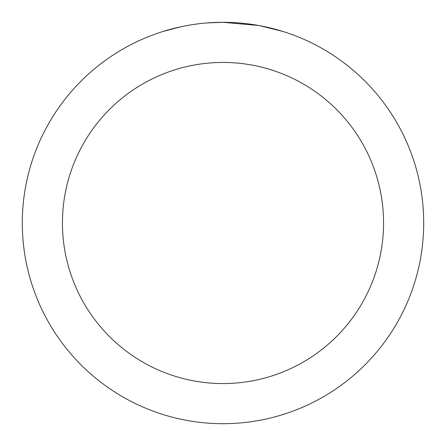 <?xml version="1.0" encoding="UTF-8"?>
<svg xmlns="http://www.w3.org/2000/svg" width="446" height="446" viewBox="0 0 446 446"><rect width="100%" height="100%" fill="white"/><g stroke="black" fill="none" stroke-linecap="round" stroke-linejoin="round"><path stroke-width="0.67" d="M227.003 22.339L229.79 22.417M247.714 23.828L248.561 23.933M258.652 25.494L223 22.3A200.7 200.7 0 0 1 423.7 223A200.7 200.7 0 0 1 223 423.7A200.7 200.7 0 0 1 22.3 223A200.7 200.7 0 0 1 223 22.3L207.318 22.913M259.6 25.667L282.625 31.365M223 62.44A160.56 160.56 0 0 1 383.56 223A160.56 160.56 0 0 1 223 383.56A160.56 160.56 0 0 1 62.44 223A160.56 160.56 0 0 1 223 62.44M200.365 23.582L197.918 23.872M163.381 31.365L180.87 26.771M192.315 24.658L197.918 23.878M208.288 22.841L211.482 22.634M192.995 24.558L196.686 24.034"/></g></svg>
